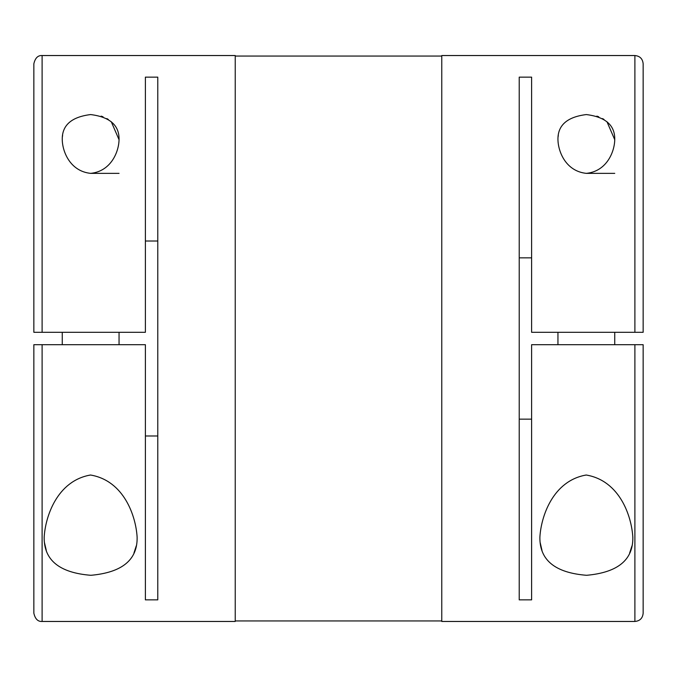 <?xml version="1.0" encoding="UTF-8"?>
<svg xmlns="http://www.w3.org/2000/svg" width="677" height="677" viewBox="0 0 677 677"><rect width="100%" height="100%" fill="white"/><g stroke="black" fill="none" stroke-linecap="round" stroke-linejoin="round"><path stroke-width="1.02" d="M119.05 139.716C118.805 152.156 110.808 171.34 90.65 173.363C70.467 171.315 62.512 152.19 62.25 139.716C61.937 125.33 71.398 116.943 90.633 114.565C109.919 116.969 119.397 125.347 119.05 139.716L111.248 121.691M119.05 173.363L90.65 173.363M614.75 139.716C614.504 152.156 606.516 171.34 586.35 173.363C566.167 171.315 558.212 152.19 557.95 139.716C557.636 125.33 567.098 116.943 586.333 114.565C605.627 116.969 615.097 125.347 614.75 139.716L606.947 121.691M614.75 173.363L586.35 173.363M62.622 135.146L62.386 136.932M108.32 119.474L106.864 118.585M103.039 116.791L101.144 116.131M42.109 344.695L145.386 344.695L145.386 599.864L157.775 599.864L157.775 77.136L145.386 77.136L145.386 332.305L33.85 332.305L42.109 332.305L42.109 55.539L235.232 55.539L235.232 621.461L42.109 621.461L42.109 344.695L33.85 344.695L33.85 613.201C35.162 618.964 37.912 621.714 42.109 621.461M629.627 553.092L631.971 545.899M604.019 119.474L602.572 118.585M598.739 116.791L596.843 116.131M614.75 332.305L614.75 344.695M557.95 332.305L557.95 344.695M44.174 537.284C45.291 516.737 57.046 480.797 90.498 475.017C124.111 480.653 135.942 516.297 137.126 537.276C137.566 559.837 122.148 572.514 90.879 575.298C59.458 572.81 43.887 560.141 44.174 537.284M137.118 536.836L137.118 537.284M119.05 332.305L119.05 344.695M62.25 332.305L62.25 344.695M558.33 135.146L558.085 136.932M634.891 344.695L634.891 621.461L441.768 621.461L441.768 55.539L634.891 55.539C639.909 56.022 642.659 58.781 643.15 63.799L643.15 332.305L531.614 332.305L531.614 77.136L519.225 77.136L519.225 599.864L531.614 599.864L531.614 344.695L643.15 344.695L643.15 613.201L643.15 436.606M145.386 435.988L157.775 435.988M531.614 419.139L519.225 419.139M539.882 537.284C540.991 516.737 552.745 480.797 586.197 475.017C619.81 480.653 631.641 516.297 632.826 537.276C633.266 559.837 617.847 572.514 586.578 575.298C555.157 572.81 539.594 560.141 539.882 537.284M632.826 536.836L632.826 537.284M133.928 553.092L136.263 545.899M44.504 542.768L46.298 550.426M519.225 257.861L531.614 257.861M643.15 332.305L643.15 240.394M157.775 241.012L145.386 241.012M540.212 542.768L541.998 550.426M33.85 332.305L33.85 63.799C35.162 58.036 37.912 55.286 42.109 55.539M634.891 332.305L634.891 55.539M235.232 56.056L441.768 56.056M235.232 620.944L441.768 620.944M634.891 621.461C639.909 620.978 642.659 618.219 643.15 613.201"/></g></svg>
